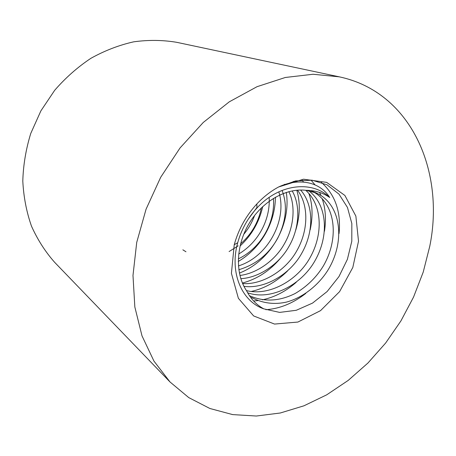 <?xml version="1.0" encoding="UTF-8"?>
<svg xmlns="http://www.w3.org/2000/svg" width="456" height="456" viewBox="0 0 456 456"><rect width="100%" height="100%" fill="white"/><g stroke="black" fill="none" stroke-linecap="round" stroke-linejoin="round"><path stroke-width="0.68" d="M429.757 246.314L423.225 272.084L413.535 297.112L400.921 320.916L385.633 343.037L367.952 363.016L348.19 380.424L326.713 394.828L303.924 405.817L280.292 412.999L256.335 416.026L232.645 414.595L209.885 408.49L188.755 397.603L170.008 381.968L153.951 361.095L141.998 335.861L134.839 306.991L132.987 275.452L136.72 242.415L146.051 209.23L160.683 177.293L180.035 147.966L203.245 122.476L229.288 101.819L257.03 86.691L285.313 77.48L313.044 74.26L339.258 76.83C411.454 92.084 445.079 171.479 429.757 246.314M278.622 186.966L303.479 179.208L326.667 182.377L344.884 195.453L355.868 216.093L358.519 241.218L352.807 267.49L339.6 291.623L320.534 310.644L297.905 322.05L274.54 324.068L253.639 315.945L238.38 298.304L231.42 273.344L234.236 244.73C238.499 229.334 246.029 215.745 256.836 203.975C263.465 196.901 270.727 191.229 278.622 186.966L295.579 180.918L312.16 180.205L326.975 184.788L338.99 194.142L347.455 207.434L351.832 223.503L351.793 241.264L347.375 259.384L338.973 276.558L327.14 291.526L312.537 303.097L296.28 310.285L279.631 312.4L263.819 308.872C241.697 301.405 229.339 272.437 237.718 242.7C241.349 229.596 247.768 218.031 256.962 208.004C278.901 183.825 312.121 180.074 329.711 197.505C320.095 181.819 298.897 177.509 278.622 186.966M170.008 381.968L54.623 262.297C45.258 251.712 37.546 239.656 31.475 226.125C26.499 211.909 23.609 196.906 22.8 181.106C23.256 165.1 25.912 149.209 30.763 133.431L40.897 110.848L54.686 90.299C65.504 77.828 77.577 67.163 90.915 58.3C104.743 50.622 119.005 45.127 133.699 41.827C148.388 39.809 162.706 39.968 176.643 42.305L339.258 76.83M263.819 308.872C256.529 304.956 250.811 298.976 246.656 290.928C235.074 274.033 235.712 246.097 248.93 223.771C262.109 201.421 285.975 187.821 305.987 190.323C314.988 190.334 322.894 192.734 329.711 197.505M248.138 219.359L256.945 207.474M313.42 191.902C335.724 204.1 339.515 238.499 323.196 266.213C316.253 277.47 306.916 286.562 295.197 293.482C279.289 301.427 264.03 302.151 249.409 295.659M305.697 190.289C322.101 204.653 323.612 233.951 309.88 257.953C297.147 280.964 268.493 296.44 246.405 290.552M297.472 190.163C308.826 205.012 308.552 230.417 296.788 250.8C286.111 270.351 262.354 285.034 242.626 283.569M288.865 191.64C295.773 205.793 294.057 227.23 284.333 243.897C275.435 260.005 257.338 273.366 239.907 275.47M278.798 191.828C287.611 219.119 268.533 256.625 238.42 265.933M269.16 197.391C270.505 219.439 258.415 242.398 238.67 254.015M254.63 215.397C252.008 222.499 248.355 228.838 243.675 234.412M321.337 182.354C335.263 194.78 341.168 211.852 339.053 233.563M305.805 293.407C292.969 303.354 279.653 308.78 265.859 309.687M310.981 180.074L315.005 184.834M319.57 192.409L320.938 195.436M322.141 198.611C325.521 208.318 326.296 219.188 324.472 231.226M296.229 282.298C285.855 291.378 274.58 297.221 262.405 299.826M257.771 300.607L253.627 301M302.077 180.006L303.474 182.069M308.911 193.498C312.605 204.396 313.027 216.514 310.177 229.858M287.565 270.938C276.866 281.546 264.788 288.38 251.336 291.447M293.322 181.414L293.807 182.411M296.799 190.22C300.413 202.504 300.065 215.802 295.767 230.115M280.121 258.637C269.656 270.921 257.087 279.061 242.404 283.056M284.367 184.315L284.47 184.646M286.288 192.392C291.327 224.358 270.932 260.832 239.377 273.087M275.43 197.18C275.162 223.081 260.935 248.115 238.254 261.487M262.764 206.511C259.179 222.175 251.598 235.353 240.021 246.046M305.987 190.323L316.23 192.962C340.746 203.764 345.756 239.941 328.594 269.057C319.388 284.436 303.474 297.454 286.699 302.037C274.392 304.853 262.65 303.331 251.484 297.472M308.649 190.699C327.186 204.47 329.488 235.513 314.885 260.906C301.194 285.296 270.556 300.897 247.636 292.769M300.607 190.027C313.802 204.864 314.144 231.711 301.633 253.468C290.215 274.318 264.543 289.338 243.926 286.317M292.159 190.887C300.664 205.405 299.461 228.365 288.961 246.445C279.42 263.847 259.162 277.807 240.796 278.662M282.104 190.397C287.633 205.32 286.174 221.257 277.721 238.203C268.943 254.083 255.976 264.588 238.813 269.724M273.412 198.377C275.384 222.431 261.031 248.047 238.306 258.9M261.356 207.856C258.449 222.3 251.512 234.316 240.54 243.909M238.174 245.824L229.094 251.558M185.962 251.769L182.856 249.808M237.718 242.7L234.236 244.73M256.962 208.004L256.836 203.975M310.73 190.608L316.23 192.962"/></g></svg>

